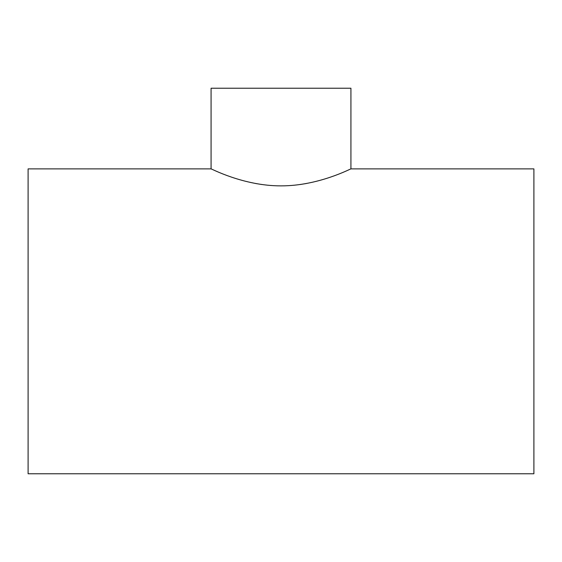 <?xml version="1.0" encoding="UTF-8"?>
<svg xmlns="http://www.w3.org/2000/svg" width="562" height="562" viewBox="0 0 562 562"><rect width="100%" height="100%" fill="white"/><g stroke="black" fill="none" stroke-linecap="round" stroke-linejoin="round"><path stroke-width="0.84" d="M350.927 168.888L533.9 168.888L533.9 473.766L28.1 473.766L28.1 168.888L211.073 168.888L211.073 88.234L350.927 88.234L350.927 168.888C351.503 168.242 318.773 185.987 281 185.867C243.227 185.987 210.497 168.242 211.073 168.888M300.115 184.526L306.395 183.507M255.605 183.507L261.885 184.526"/></g></svg>
